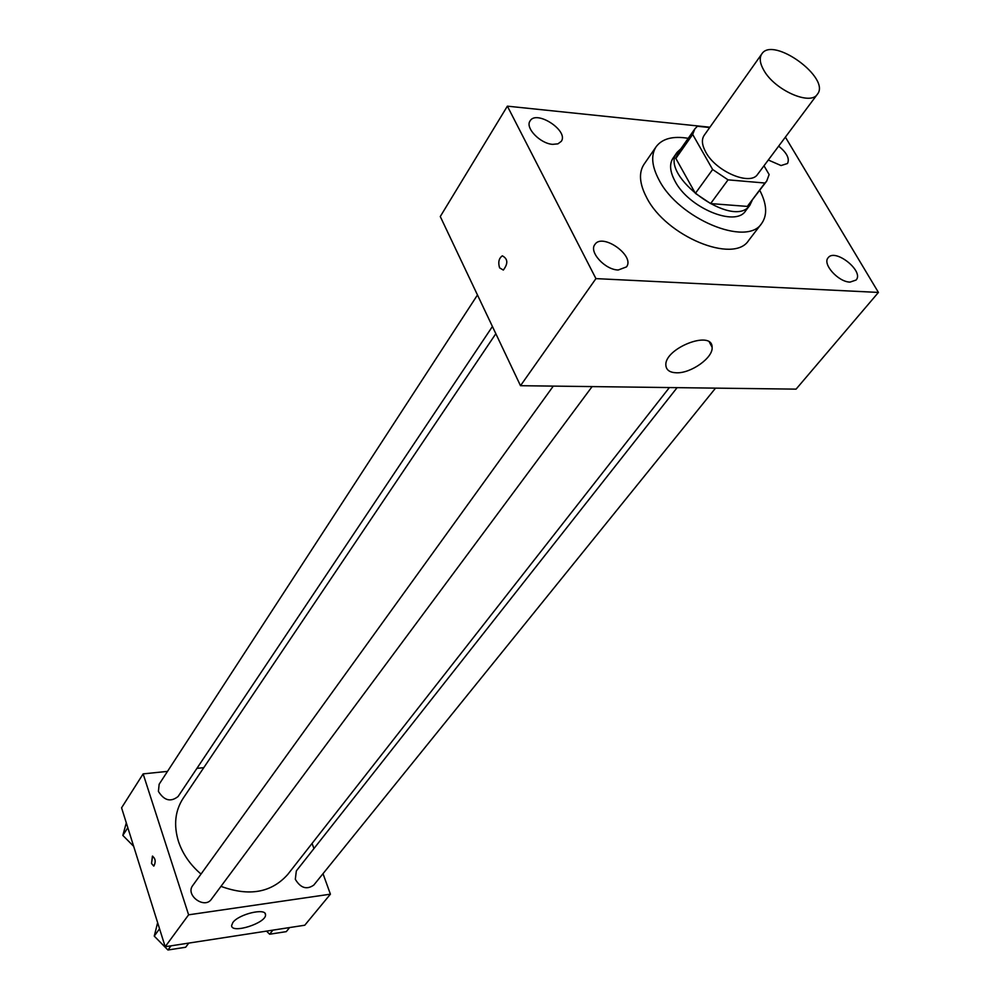 <?xml version="1.0" encoding="UTF-8"?>
<svg xmlns="http://www.w3.org/2000/svg" width="1000" height="1000" viewBox="0 0 1000 1000"><rect width="100%" height="100%" fill="white"/><g stroke="black" fill="none" stroke-linecap="round" stroke-linejoin="round"><path stroke-width="1.5" d="M764.038 70.638C759.9 63.55 759.15 57.987 761.8 53.938C772.875 35.788 831.188 78.175 817.337 94.312C810.438 105.85 775.062 90.288 764.038 70.638M817.337 94.312L757.65 174.288C750.425 186.163 716.012 171.637 705.8 152.188C701.95 145.175 701.4 139.575 704.137 135.387L761.8 53.938M766.675 181.15L747.312 206.412L710.625 203.588L728.05 179.85L764.925 183.025L766.675 181.15L769.137 174.55L764 165.787M709.688 127.55L697.375 126.263L694.825 128.912L692.688 134.45L712.638 169.5L728.05 179.85M692.688 134.45L675.85 158.438L695.387 193.363L712.638 169.5M675.85 158.438L678.012 152.875L694.825 128.912M710.625 203.588L695.387 193.363M680.9 148.75L677.15 152.275C657.962 175.275 733.95 230.525 749.912 205.162L752.1 200.512M749.912 205.162L745.575 210.925C735.5 227.35 688.587 207.85 675 181.163C669.9 171.625 669.237 163.962 673.012 158.188L677.15 152.275M747.312 206.412L764.925 183.025M759.762 190.338C766.888 204.062 767.525 215.1 761.675 223.45C747.025 247.213 678.575 218.713 658.962 179.825C651.7 166.075 650.763 155.037 656.137 146.725C662.275 138.588 672.962 135.787 688.225 138.325M761.675 223.45L748.662 240.438C733.888 264.325 665.875 236.262 646.587 197.463C639.45 183.75 638.575 172.712 643.988 164.35L656.137 146.725M850.062 282.1C838.325 282.075 822.075 263.9 828.162 257.738C835.075 247.925 864.412 271.325 856.1 280.038L850.062 282.1M618.237 270C605.125 269.887 588.713 251.95 594.862 244.537C602.212 232.4 635.413 255.912 626.462 266.913L618.237 270M552.663 144.35C540.25 143.688 524.925 127.788 530.05 120.975C536.263 109.45 569.038 130.863 561.275 141.35L557.938 143.85L552.663 144.35M778.65 146.15C786.875 152.8 789.825 158.588 787.5 163.5L781.05 165.55L768.3 160.012M709.925 127.212L507.375 106.163L595.938 278.612L878.425 292.425L785.387 137.125M507.375 106.163L440.275 216.537L520.5 385.7L796.075 389.137L878.425 292.425M520.5 385.7L595.938 278.612M676.325 372.788C669.875 372.537 666.4 370.125 665.9 365.575C663.675 348.612 712.325 329.312 712.1 347.225C713.4 357.6 690.913 373.575 676.325 372.788M499.6 267.863C497.938 262.337 498.85 258.325 502.325 255.825C507.925 258.8 508.25 263.55 503.325 270.062L499.6 267.863C497.938 262.337 498.85 258.325 502.325 255.825C507.925 258.8 508.263 263.55 503.325 270.062L499.613 267.863M201.012 874.075C190.15 864.762 182.638 853.888 178.463 841.425C173.512 825.175 175.062 810.825 183.113 798.375L495.838 333.7M669.375 387.562L287.75 874.45C271.45 892.7 249.188 896.675 220.975 886.363M553.288 386.112L192.75 885.512C185.05 895.175 204.55 909.475 211.425 899.212L592.112 386.587M492.425 326.5L178.1 796.5C170.725 802.325 164.163 800.625 158.412 791.4L159.162 784.212L477.475 294.975M715.537 388.137L313.812 885.062C306.762 890.013 300.6 888.088 295.312 879.3L296.337 870.913L677.113 387.65M203.775 767.663L196.912 768.375M167.512 771.388L143.138 773.888L188.612 914.825L330.412 894.175L323.013 873.688M313.938 848.575L312.075 843.413M330.412 894.175L304.775 925.225L165.188 946.725L121.575 807.812L143.138 773.888M165.188 946.725L188.612 914.825M232.825 922.562C238.663 914.075 266.075 907.575 265.512 914.737C266.762 922.925 231.35 934.287 231.612 925.562L232.825 922.562M153.7 866.062L151.525 863.475L152.425 856.15C155.5 858.525 155.988 861.812 153.887 866.012L151.525 863.475L152.613 856.1M157.637 922.7L154.25 936.112L167.938 950L185.65 947.25L188.775 943.088M154.25 936.112L159.55 928.775M167.938 950L171.025 945.825M266.512 931.112L269.625 934.225L286.288 931.637L289.613 927.55M269.625 934.225L272.925 930.125M126.3 822.862L122.837 835.413L133.663 846.325M122.837 835.413L127.825 827.712M712.1 347.225L709.388 342.175M265.1 913.538L265.512 914.737"/></g></svg>
